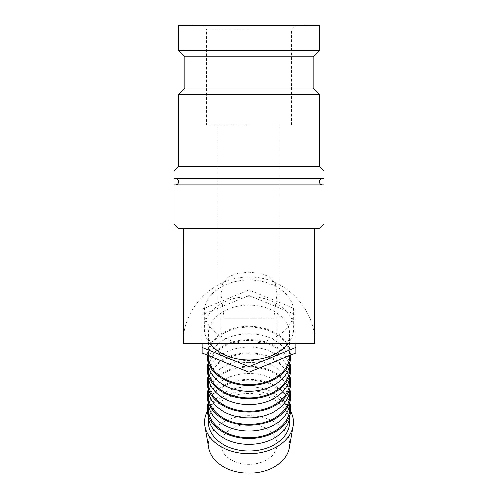 <?xml version="1.0" encoding="UTF-8"?>
<svg xmlns="http://www.w3.org/2000/svg" width="498" height="498" viewBox="0 0 498 498"><rect width="100%" height="100%" fill="white"/><g stroke="black" fill="none" stroke-linecap="round" stroke-linejoin="round"><path stroke-width="0.37" stroke-dasharray="2.49 1.87" d="M322.467 184.97L175.533 184.97L322.467 184.97M173.97 224.044L324.03 224.044M178.658 228.738L319.343 228.738M173.97 184.97L324.03 184.97M173.97 178.714L324.03 178.714M173.97 170.901L324.03 170.901M178.658 166.208L319.343 166.208M178.658 94.303L319.343 94.303M184.914 88.053L313.086 88.053M184.914 56.791L313.086 56.791M178.658 50.535L319.343 50.535M178.658 25.523L319.343 25.523M207.33 411.255A44.478 31.455 180 0 1 249 390.805A44.478 31.455 180 0 1 290.67 411.255M208.668 447.889A40.643 28.741 180 0 1 249 415.625A40.643 28.741 180 0 1 289.332 447.889M208.668 419.154A40.643 28.741 180 0 1 208.357 415.625A40.643 28.741 180 0 1 249 386.884A40.643 28.741 180 0 1 289.643 415.625A40.643 28.741 180 0 1 289.332 419.154M208.357 422.254A40.643 28.741 180 0 1 249 393.52A40.643 28.741 180 0 1 289.643 422.254M208.127 402.82A41.795 29.55 180 0 1 249 379.439A41.795 29.55 180 0 1 289.873 402.82M208.668 405.889A40.643 28.741 180 0 1 208.357 402.359A40.643 28.741 180 0 1 249 373.625A40.643 28.741 180 0 1 289.643 402.359A40.643 28.741 180 0 1 289.332 405.889M208.357 408.989A40.643 28.741 180 0 1 249 380.254A40.643 28.741 180 0 1 289.643 408.989M208.127 389.554A41.795 29.55 180 0 1 249 366.173A41.795 29.55 180 0 1 289.873 389.554M208.668 392.623A40.643 28.741 180 0 1 208.357 389.094A40.643 28.741 180 0 1 249 360.359A40.643 28.741 180 0 1 289.643 389.094A40.643 28.741 180 0 1 289.332 392.623M208.357 395.729A40.643 28.741 180 0 1 249 366.989A40.643 28.741 180 0 1 289.643 395.729M208.127 376.289A41.795 29.55 180 0 1 249 352.914A41.795 29.55 180 0 1 289.873 376.289M208.668 379.358A40.643 28.741 180 0 1 208.357 375.834A40.643 28.741 180 0 1 249 347.094A40.643 28.741 180 0 1 289.643 375.834A40.643 28.741 180 0 1 289.332 379.358M208.357 382.464A40.643 28.741 180 0 1 249 353.723A40.643 28.741 180 0 1 289.643 382.464M208.127 363.03A41.795 29.55 180 0 1 249 339.648A41.795 29.55 180 0 1 289.873 363.03M208.668 366.098A40.643 28.741 180 0 1 208.357 362.569A40.643 28.741 180 0 1 249 333.828A40.643 28.741 180 0 1 289.643 362.569A40.643 28.741 180 0 1 289.332 366.098M208.357 369.199A40.643 28.741 180 0 1 249 340.464A40.643 28.741 180 0 1 289.643 369.199M207.224 355.062A41.795 29.55 180 0 1 249 326.383A41.795 29.55 180 0 1 290.776 355.062M249 362.569A40.643 28.741 180 0 1 208.357 333.828A40.643 28.741 180 0 1 249 305.093A40.643 28.741 180 0 1 289.643 333.828A40.643 28.741 180 0 1 249 362.569M208.357 355.939A40.643 28.741 180 0 1 249 327.198A40.643 28.741 180 0 1 289.643 355.939M210.019 343.782A44.708 31.611 180 0 1 204.292 328.307A44.708 31.611 180 0 1 249 296.69A44.708 31.611 180 0 1 293.708 328.307A44.708 31.611 180 0 1 287.981 343.782M249 280.113A44.708 31.611 180 0 1 293.708 311.723A44.708 31.611 180 0 1 249 343.334A44.708 31.611 180 0 1 204.292 311.723A44.708 31.611 180 0 1 249 280.113M305.274 24.9L192.726 24.9M314.655 342.817C315.39 307.72 284.09 276.427 249 277.162C213.91 276.427 182.61 307.72 183.345 342.817M249 124.942L206.483 124.942L249 124.942M273.881 318.147L249 318.147L273.881 318.147L277.137 294.262L275.388 283.592L269.325 276.869L260.056 273.284L249 272.101L237.944 273.284L228.675 276.869L222.612 283.592L220.863 294.262L224.119 318.147L249 318.147L224.119 318.147M249 29.152L206.483 29.152L249 29.152M249 424.464A28.137 19.895 0 0 0 220.863 444.359A28.137 19.895 0 0 0 249 464.261A28.137 19.895 0 0 0 277.137 444.359A28.137 19.895 0 0 0 249 424.464M183.357 343.782L314.643 343.782M202.107 343.782L202.107 309.158L249 290.017L295.893 309.158L295.893 343.782M295.893 352.976L295.893 314.686L249 295.538L202.107 314.686L202.107 352.976M295.893 314.686L295.893 309.158M249 295.538L249 290.017M202.107 314.686L202.107 309.158M208.357 415.625L208.357 417.392M208.357 402.359L208.357 404.133M208.357 389.094L208.357 390.868M208.357 375.834L208.357 377.602M208.357 362.569L208.357 364.337M208.357 333.828L208.357 355.528M293.708 328.307L293.708 311.723M217.738 124.942L217.738 318.147M202.232 24.9L206.483 29.152L206.483 124.942M220.863 444.359L220.863 294.262M277.137 444.359L277.137 294.262M291.517 124.942L291.517 29.152L295.768 24.9M280.262 124.942L280.262 318.147M204.292 328.307L204.292 311.723M289.643 333.828L289.643 355.528M289.643 362.569L289.643 364.337M289.643 375.834L289.643 377.602M289.643 389.094L289.643 390.868M289.643 402.359L289.643 404.133M289.643 415.625L289.643 417.392"/><path stroke-width="0.75" d="M322.467 184.97A3.125 3.125 0 0 1 319.343 181.838A3.125 3.125 0 0 1 322.467 178.714M175.533 178.714A3.125 3.125 0 0 1 178.658 181.838A3.125 3.125 0 0 1 175.533 184.97M249 224.044L173.97 224.044L178.658 228.738L319.343 228.738L324.03 224.044L249 224.044M324.03 224.044L324.03 184.97L173.97 184.97L173.97 224.044M249 170.901L173.97 170.901L173.97 178.714L324.03 178.714L324.03 170.901L249 170.901M313.086 88.053L184.914 88.053L184.914 56.791L313.086 56.791L313.086 88.053L319.343 94.303L319.343 166.208L178.658 166.208L173.97 170.901M319.343 94.303L178.658 94.303L178.658 166.208M178.658 50.535L178.658 25.523L319.343 25.523L319.343 50.535L178.658 50.535L184.914 56.791M290.67 411.255A44.478 31.455 180 0 1 293.141 426.12A44.478 31.455 180 0 1 249 453.709A44.478 31.455 180 0 1 204.859 426.12A44.478 31.455 180 0 1 207.33 411.255M293.141 426.12L289.332 447.889A40.643 28.741 180 0 1 249 473.1A40.643 28.741 180 0 1 208.668 447.889L204.859 426.12M289.873 402.82A41.795 29.55 180 0 1 290.477 412.618L289.332 419.154A40.643 28.741 180 0 1 249 444.359A40.643 28.741 180 0 1 208.668 419.154L207.523 412.618A41.795 29.55 180 0 1 208.127 402.82M289.643 417.392L289.643 422.254A40.643 28.741 180 0 1 249 450.995A40.643 28.741 180 0 1 208.357 422.254L208.357 417.392M290.477 412.618A41.795 29.55 180 0 1 249 438.545A41.795 29.55 180 0 1 207.523 412.618M289.873 389.554A41.795 29.55 180 0 1 290.477 399.359L289.332 405.889A40.643 28.741 180 0 1 249 431.1A40.643 28.741 180 0 1 208.668 405.889L207.523 399.359A41.795 29.55 180 0 1 208.127 389.554M289.643 404.133L289.643 408.989A40.643 28.741 180 0 1 249 437.73A40.643 28.741 180 0 1 208.357 408.989L208.357 404.133M290.477 399.359A41.795 29.55 180 0 1 249 425.28A41.795 29.55 180 0 1 207.523 399.359M289.873 376.289A41.795 29.55 180 0 1 290.477 386.093L289.332 392.623A40.643 28.741 180 0 1 249 417.834A40.643 28.741 180 0 1 208.668 392.623L207.523 386.093A41.795 29.55 180 0 1 208.127 376.289M289.643 390.868L289.643 395.729A40.643 28.741 180 0 1 249 424.464A40.643 28.741 180 0 1 208.357 395.729L208.357 390.868M290.477 386.093A41.795 29.55 180 0 1 249 412.014A41.795 29.55 180 0 1 207.523 386.093M289.873 363.03A41.795 29.55 180 0 1 290.477 372.828L289.332 379.358A40.643 28.741 180 0 1 249 404.569A40.643 28.741 180 0 1 208.668 379.358L207.523 372.828A41.795 29.55 180 0 1 208.127 363.03M289.643 377.602L289.643 382.464A40.643 28.741 180 0 1 249 411.205A40.643 28.741 180 0 1 208.357 382.464L208.357 377.602M290.477 372.828A41.795 29.55 180 0 1 249 398.755A41.795 29.55 180 0 1 207.523 372.828M290.776 355.062A41.795 29.55 180 0 1 290.477 359.562L289.332 366.098A40.643 28.741 180 0 1 249 391.304A40.643 28.741 180 0 1 208.668 366.098L207.523 359.562A41.795 29.55 180 0 1 207.224 355.062M289.643 364.337L289.643 369.199A40.643 28.741 180 0 1 249 397.939A40.643 28.741 180 0 1 208.357 369.199L208.357 364.337M290.477 359.562A41.795 29.55 180 0 1 249 385.489A41.795 29.55 180 0 1 207.523 359.562M289.643 355.528L289.643 355.939A40.643 28.741 180 0 1 249 384.674A40.643 28.741 180 0 1 208.357 355.939L208.357 355.528M287.981 343.782A44.708 31.611 180 0 1 249 359.917A44.708 31.611 180 0 1 210.019 343.782M192.726 25.523L192.726 24.9L305.274 24.9L305.274 25.523M183.345 228.738L183.357 343.782L314.643 343.782L314.655 228.738M295.893 343.782L295.893 347.448L249 366.59L202.107 347.448L202.107 343.782M202.107 347.448L202.107 352.976L249 372.118L295.893 352.976L295.893 347.448M249 372.118L249 366.59M184.914 88.053L178.658 94.303M313.086 56.791L319.343 50.535M319.343 166.208L324.03 170.901"/></g></svg>
